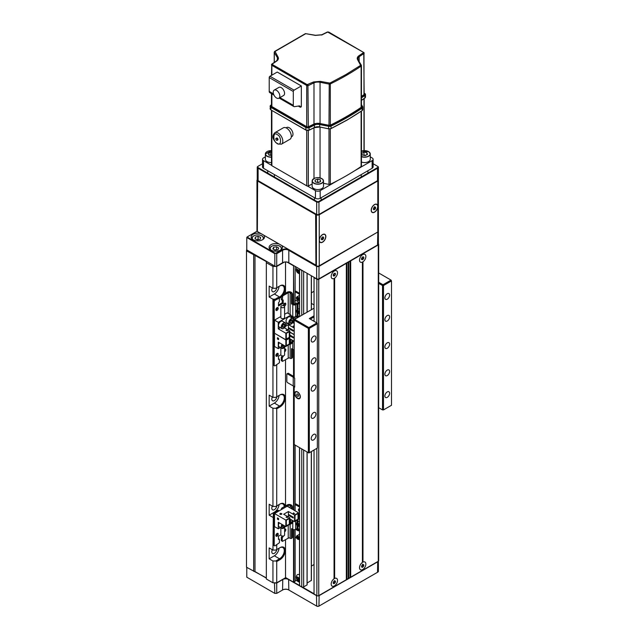 <?xml version="1.0" encoding="UTF-8"?>
<svg xmlns="http://www.w3.org/2000/svg" width="638" height="638" viewBox="0 0 638 638"><rect width="100%" height="100%" fill="white"/><g stroke="black" fill="none" stroke-linecap="round" stroke-linejoin="round"><path stroke-width="0.96" d="M378.278 561.265L378.278 244.92A1.34 0.774 0 0 0 378.669 244.378L378.669 560.722A1.34 0.774 180 0 1 378.278 561.265L362.974 570.101L362.974 569.391A4.49 2.592 120 0 0 365.869 564.072A4.49 2.592 120 0 0 362.974 562.086L362.974 261.771A4.49 2.592 120 0 0 365.869 256.452A4.49 2.592 120 0 0 362.974 254.466L362.974 253.757L362.288 253.916L362.408 254.793A4.49 2.592 120 0 0 359.521 260.113A4.49 2.592 120 0 0 362.408 262.098L362.408 562.413A4.49 2.592 120 0 0 359.521 567.732A4.49 2.592 120 0 0 362.408 569.718L362.408 570.428L350.693 577.191L350.693 260.846L362.408 254.084M334.631 270.121L346.346 263.358L346.346 579.703L334.631 586.466L334.631 585.756A4.49 2.592 120 0 0 337.526 580.436A4.49 2.592 120 0 0 334.631 578.451L334.631 278.136A4.49 2.592 120 0 0 337.526 272.817A4.49 2.592 120 0 0 334.631 270.831L334.631 270.121L333.953 270.281L334.065 271.158A4.49 2.592 120 0 0 331.178 276.477A4.49 2.592 120 0 0 334.065 278.463L334.065 578.778A4.49 2.592 120 0 0 331.178 584.097A4.49 2.592 120 0 0 334.065 586.083L334.065 586.793L318.761 595.629A1.34 0.774 180 0 1 316.871 595.629L314.04 593.994L314.04 449.997M314.04 308.186L294.676 319.367L308.848 327.549L316.871 322.916L316.871 279.284L314.04 277.642L314.04 321.281M350.126 261.173L350.126 577.518L348.803 578.283L348.803 261.939L350.693 260.846M334.065 270.448L318.761 279.284L318.761 595.629M346.912 579.376L346.912 263.031L348.236 262.266L348.236 578.61L346.346 579.376M378.278 244.92L362.974 253.757M378.669 244.378A1.34 0.774 0 0 0 378.398 243.907M316.871 279.284A1.34 0.774 0 0 0 318.761 279.284M346.346 263.358L346.912 263.031M348.236 262.266L348.803 261.939M350.126 577.191L350.693 577.191M348.236 578.283L348.803 578.283M334.065 586.466L334.631 586.466M362.408 570.101L362.974 570.101M276.868 287.65A3.605 2.081 -60 0 1 274.364 291.502A3.605 2.081 -60 0 1 272.562 291.678A3.605 2.081 -60 0 1 272.338 287.929M276.868 505.822A3.605 2.081 -60 0 1 274.364 509.666A3.605 2.081 -60 0 1 272.562 509.85A3.605 2.081 -60 0 1 272.338 506.101M276.868 396.74A3.605 2.081 -60 0 1 274.364 400.584A3.605 2.081 -60 0 1 272.562 400.76A3.605 2.081 -60 0 1 272.338 397.019M276.868 549.454A3.605 2.081 -60 0 1 274.364 553.305A3.605 2.081 -60 0 1 272.562 553.481A3.605 2.081 -60 0 1 272.338 549.733M293.544 303.991L293.544 265.807L287.236 262.17M293.544 265.807L293.919 304.174M301.758 315.284L301.758 270.552L299.685 269.029M301.758 270.552A1.34 0.774 0 0 0 302.715 270.783M246.778 248.844L246.491 250.87L266.333 261.556L266.333 262.649L272.944 266.461L276.725 266.461L284.165 262.17M293.919 529.684L293.919 582.159L295.147 581.449L295.147 529.564M299.509 585.381L293.544 582.159L293.544 529.636M285.513 577.518L293.544 582.159M276.725 582.813L272.944 582.813L272.944 560.993L269.164 558.808L269.164 547.906L272.944 550.084L275.783 550.084L280.034 547.627A7.345 4.243 -60 0 1 285.226 550.634A7.345 4.243 -60 0 1 280.034 559.63L276.725 561.536L276.725 582.813L285.513 577.741L285.513 539.756M266.333 262.649L266.333 578.993L272.944 582.813M266.333 577.9L246.491 567.214L246.491 250.87M311.376 566.073L314.04 564.542M311.304 580.413L307.125 583.036M307.053 584.719L307.053 451.959M303.648 449.997L303.648 586.904L307.053 584.934M303.648 586.904A1.34 0.774 180 0 1 301.758 586.904L301.758 448.905M299.589 447.653L299.589 585.644L301.758 586.904M295.147 579.814L299.509 582.327M276.725 561.536L275.783 560.993L279.556 558.808A6.683 3.86 120 0 0 283.926 552.923A6.683 3.86 120 0 0 282.897 547.571A6.683 3.86 120 0 0 279.556 547.906L280.034 547.627L279.556 547.906M272.944 560.993L275.783 560.993M276.725 533.703L276.725 535.083M276.725 544.828L276.725 549.541M272.944 550.084L273.279 517.362M276.725 505.902L275.783 506.452L272.944 506.452L272.944 408.272L275.783 408.272L279.556 406.095A6.683 3.86 120 0 0 283.926 400.209A6.683 3.86 120 0 0 282.897 394.85A6.683 3.86 120 0 0 279.556 395.185L280.034 394.914A7.345 4.243 -60 0 1 285.226 397.913A7.345 4.243 -60 0 1 280.034 406.908L276.725 408.822L276.725 505.902L280.034 503.996A7.345 4.243 -60 0 1 285.17 506.133M276.725 408.822L275.783 408.272M276.725 364.832L276.725 396.82L275.783 397.362L272.944 397.362L272.944 299.19L275.169 299.19M276.725 307.891L276.725 309.278M276.725 353.707L276.725 355.095M253.677 255.009L253.677 571.353M255.001 571.353L255.001 255.009M272.944 517.362L269.164 515.177L274.364 512.178A6.683 3.86 120 0 0 279.061 504.554M272.944 506.452L269.164 504.267L269.164 515.177M272.944 408.272L269.164 406.095L274.364 403.096A6.683 3.86 120 0 0 279.061 395.472M272.944 397.362L269.164 395.185L269.164 406.095M272.944 299.19L269.164 297.005L274.364 294.006A6.683 3.86 120 0 0 279.061 286.382M276.725 266.461L276.725 287.738L275.783 288.28L272.944 288.28L269.164 286.103L269.164 297.005M272.944 288.28L272.944 266.461M285.513 505.934L285.513 359.76M285.513 293.225L285.513 262.011M276.725 287.738L280.034 285.824A7.345 4.243 -60 0 1 284.907 286.933A7.345 4.243 -60 0 1 283.408 294.437M281.31 296.901A7.345 4.243 -60 0 1 280.034 297.826L279.388 298.193M276.725 396.82L279.556 395.185M278.503 297.619L279.556 297.005A6.683 3.86 120 0 0 283.926 291.119A6.683 3.86 120 0 0 282.897 285.768A6.683 3.86 120 0 0 279.556 286.103L280.034 285.824L279.556 286.103M284.269 506.652A6.683 3.86 120 0 0 282.897 503.94A6.683 3.86 120 0 0 279.556 504.267L280.034 503.996L279.556 504.267M269.164 558.808L274.364 555.81A6.683 3.86 120 0 0 279.061 548.194M295.147 266.413L295.147 303.824M295.147 316.847L295.147 319.096M295.147 445.093L295.147 510.839M297.507 398.455A4.011 2.313 60 0 1 294.892 394.922A4.011 2.313 60 0 1 295.506 391.716A4.011 2.313 60 0 1 297.507 391.915A4.011 2.313 60 0 1 300.123 395.44A4.011 2.313 60 0 1 299.509 398.654A4.011 2.313 60 0 1 297.507 398.455M311.208 389.459A3.342 1.93 120 0 0 311.894 390.99A3.342 1.93 120 0 0 314.47 390.089A3.342 1.93 120 0 0 315.93 386.732A3.342 1.93 120 0 0 315.236 385.2A3.342 1.93 120 0 0 312.668 386.094A3.342 1.93 120 0 0 311.208 389.459M384.889 346.912A3.342 1.93 120 0 0 385.583 348.444A3.342 1.93 120 0 0 388.159 347.55A3.342 1.93 120 0 0 389.619 344.185A3.342 1.93 120 0 0 388.925 342.662A3.342 1.93 120 0 0 386.349 343.555A3.342 1.93 120 0 0 384.889 346.912M311.208 416.726A3.342 1.93 120 0 0 311.894 418.257A3.342 1.93 120 0 0 314.47 417.364A3.342 1.93 120 0 0 315.93 413.998A3.342 1.93 120 0 0 315.236 412.475A3.342 1.93 120 0 0 312.668 413.368A3.342 1.93 120 0 0 311.208 416.726M311.208 362.185A3.342 1.93 120 0 0 311.894 363.716A3.342 1.93 120 0 0 314.47 362.823A3.342 1.93 120 0 0 315.93 359.457A3.342 1.93 120 0 0 315.236 357.934A3.342 1.93 120 0 0 312.668 358.827A3.342 1.93 120 0 0 311.208 362.185M384.889 319.646A3.342 1.93 120 0 0 385.583 321.169A3.342 1.93 120 0 0 388.159 320.276A3.342 1.93 120 0 0 389.619 316.919A3.342 1.93 120 0 0 388.925 315.387A3.342 1.93 120 0 0 386.349 316.281A3.342 1.93 120 0 0 384.889 319.646M384.889 374.187A3.342 1.93 120 0 0 385.583 375.718A3.342 1.93 120 0 0 388.159 374.817A3.342 1.93 120 0 0 389.619 371.46A3.342 1.93 120 0 0 388.925 369.928A3.342 1.93 120 0 0 386.349 370.822A3.342 1.93 120 0 0 384.889 374.187M311.208 438.545A3.342 1.93 120 0 0 311.894 440.076A3.342 1.93 120 0 0 314.47 439.183A3.342 1.93 120 0 0 315.93 435.818A3.342 1.93 120 0 0 315.236 434.287A3.342 1.93 120 0 0 312.668 435.188A3.342 1.93 120 0 0 311.208 438.545M311.208 340.373A3.342 1.93 120 0 0 311.894 341.896A3.342 1.93 120 0 0 314.47 341.003A3.342 1.93 120 0 0 315.93 337.646A3.342 1.93 120 0 0 315.236 336.114A3.342 1.93 120 0 0 312.668 337.008A3.342 1.93 120 0 0 311.208 340.373M384.889 396.007A3.342 1.93 120 0 0 385.583 397.53A3.342 1.93 120 0 0 388.159 396.637A3.342 1.93 120 0 0 389.619 393.279A3.342 1.93 120 0 0 388.925 391.748A3.342 1.93 120 0 0 386.349 392.641A3.342 1.93 120 0 0 384.889 396.007M384.889 297.826A3.342 1.93 120 0 0 385.583 299.358A3.342 1.93 120 0 0 388.159 298.464A3.342 1.93 120 0 0 389.619 295.099A3.342 1.93 120 0 0 388.925 293.568A3.342 1.93 120 0 0 386.349 294.469A3.342 1.93 120 0 0 384.889 297.826M294.198 386.843L294.198 444.542L308.369 452.725L308.369 328.371L294.198 320.188L294.198 377.895L294.676 378.167L294.676 387.114L294.214 386.285M391.509 405.274L391.509 280.919L383.478 285.553L383.478 409.915L391.509 405.274M314.04 304.916L311.376 303.377M317.349 323.737L309.318 328.371L309.318 452.725L317.349 448.091L317.349 323.187L309.318 318.553L314.04 315.826M378.669 282.235L382.999 284.739L391.03 280.098L378.669 272.96M314.04 291.279L311.376 292.818M378.669 407.682L382.529 409.915L382.529 285.553L378.669 283.328M314.04 316.919L310.259 319.096M382.999 284.739L382.529 285.553M383.478 285.553L382.999 285.282M391.03 280.098L391.509 280.919L391.03 280.098M382.529 409.915L383.478 409.915M308.848 452.996L309.318 452.725L308.369 452.725L308.848 452.996M309.318 328.371L308.848 327.549L308.369 328.371L309.318 328.371M294.676 319.367L294.198 320.188M278.989 243.995A6.683 3.86 0 0 0 271.054 244.649A6.683 3.86 0 0 0 269.1 247.377A6.683 3.86 0 0 0 273.224 250.941A6.683 3.86 0 0 0 280.505 250.104A6.683 3.86 0 0 0 282.459 247.377A6.683 3.86 0 0 0 281.637 245.518M261.046 233.628A6.683 3.86 0 0 0 253.111 234.282A6.683 3.86 0 0 0 251.149 237.009A6.683 3.86 0 0 0 255.272 240.574A6.683 3.86 0 0 0 262.553 239.736A6.683 3.86 0 0 0 264.515 237.009A6.683 3.86 0 0 0 263.685 235.159M257.058 231.243L247.058 237.009L275.401 253.374L282.578 249.665A4.41 2.544 180 0 1 288.815 249.665L315.93 265.32L315.643 214.543L257.361 180.889A1.34 0.774 180 0 1 256.97 180.339A1.34 0.774 180 0 1 257.266 179.86M377.616 232.104L319.239 266.245A2.002 1.156 180 0 1 316.4 266.245L288.536 250.16A4.011 2.313 0 0 0 282.865 250.16L276.725 253.701L276.725 266.134L282.865 262.593A4.011 2.313 180 0 1 288.536 262.593L316.4 278.678A2.002 1.156 0 0 0 319.239 278.678L377.808 244.864A2.002 1.156 0 0 0 378.398 244.051L378.398 231.61A2.002 1.156 180 0 1 377.808 232.431L377.521 245.032A1.603 0.925 180 0 1 377.521 245.032L377.521 245.032M274.834 266.134L274.834 253.701L246.778 237.503L246.778 249.936L275.401 266.461L276.725 266.134M319.04 265.91L318.952 278.846A1.603 0.925 180 0 1 316.687 278.846L316.6 265.91M288.815 249.665L288.815 262.752A4.41 2.544 0 0 0 282.578 262.752L282.578 249.665M276.725 253.701L276.158 253.374M275.401 253.374L274.834 253.701M246.778 237.503L247.058 237.009L246.778 237.503M246.778 567.373L246.778 577.191L274.834 593.388L274.46 582.813M266.333 578.124L254.618 571.353M378.326 561.241A2.002 1.156 180 0 1 377.808 561.759L319.239 595.573A2.002 1.156 180 0 1 316.4 595.573L288.536 579.487A4.011 2.313 0 0 0 282.865 579.487L276.725 583.028L276.725 593.388L282.865 589.847A4.011 2.313 180 0 1 288.536 589.847L316.4 605.933A2.002 1.156 0 0 0 319.239 605.933L377.808 572.119A2.002 1.156 0 0 0 378.398 571.305L378.398 561.193M274.834 583.028L276.725 583.028M283.918 578.658A4.275 2.472 180 0 1 287.483 578.658M302.516 587.12L314.04 593.771M276.725 593.388L274.834 593.388M377.808 572.119L377.521 572.286A1.603 0.925 180 0 1 377.521 572.286L377.712 561.592M319.144 595.413L318.952 606.1A1.603 0.925 180 0 1 316.687 606.1L316.496 595.413M288.631 579.32L288.815 590.006A4.41 2.544 0 0 0 282.578 590.006L282.77 579.32M297.156 269.81A1.539 0.893 -120 0 0 296.822 270.137L297.667 269.842A1.539 0.893 -120 0 0 297.156 269.81M296.734 271.573A2.002 1.156 -120 0 0 298.728 272.968A2.002 1.156 -120 0 0 298.943 270.791A2.002 1.156 -120 0 0 296.949 269.396A2.002 1.156 -120 0 0 296.734 271.573M298.855 272.227A1.539 0.893 -120 0 0 298.688 270.879A1.539 0.893 -120 0 0 297.667 269.842L298.688 270.879L298.855 272.227L298.01 272.522A1.539 0.893 -120 0 0 298.855 272.227M296.989 271.485A1.539 0.893 -120 0 0 298.01 272.522L296.989 271.485L296.822 270.137A1.539 0.893 -120 0 0 296.989 271.485L297.97 270.919L298.991 271.955M297.802 269.571L297.97 270.919M298.847 272.035L298.01 272.522M296.798 578.57A1.539 0.893 -120 0 0 297.101 579.296L296.774 577.908A1.539 0.893 -120 0 0 296.798 578.57M299.509 574.862A3.804 2.201 -120 0 0 298.6 574.471A3.804 2.201 -120 0 0 297.101 574.958A4.019 4.019 0 0 0 299.509 581.322M298.257 580.604A2.002 1.156 -120 0 0 299.19 579.097A2.002 1.156 -120 0 0 297.42 576.999A2.002 1.156 -120 0 0 296.487 578.506A2.002 1.156 -120 0 0 298.257 580.604M298.584 578.307A1.539 0.893 -120 0 0 297.515 577.414A1.539 0.893 -120 0 0 296.774 577.908L297.515 577.414L298.584 578.307L298.903 579.695A1.539 0.893 -120 0 0 298.584 578.307M298.161 580.189A1.539 0.893 -120 0 0 298.903 579.695L298.161 580.189L297.101 579.296A1.539 0.893 -120 0 0 298.161 580.189L299.142 579.623L298.082 578.73L297.101 579.296M297.994 577.988L298.082 578.73M297.571 577.446L296.774 577.908M333.227 275.09L334.4 273.415M333.81 273.869A1.539 0.893 -60 0 1 334.352 273.383A1.539 0.893 -60 0 1 334.894 273.239A1.539 0.893 -60 0 1 335.444 274.013A1.539 0.893 -60 0 1 334.894 275.425A1.539 0.893 -60 0 1 333.81 276.055A1.539 0.893 -60 0 1 333.259 275.273L333.81 273.869L334.894 273.239L335.444 274.013L334.894 275.425L333.81 276.055L333.259 275.273A1.539 0.893 120 0 1 333.81 273.869M334.065 271.086A4.49 2.592 -60 0 1 334.176 271.014A4.49 2.592 -60 0 1 334.631 270.767M331.178 276.477A4.49 2.592 -60 0 1 333.14 271.963A4.49 2.592 -60 0 1 336.593 270.759A4.49 2.592 -60 0 1 337.526 272.817A4.49 2.592 -60 0 1 335.564 277.331A4.49 2.592 -60 0 1 332.103 278.535A4.49 2.592 -60 0 1 331.178 276.477M333.857 274.819L334.894 275.425M334.456 273.447L335.444 274.013M361.746 258.605L362.727 256.835M361.985 257.736A1.539 0.893 -60 0 1 362.488 257.162A1.539 0.893 -60 0 1 363.054 256.883A1.539 0.893 -60 0 1 363.764 257.433A1.539 0.893 -60 0 1 363.405 258.829A1.539 0.893 -60 0 1 362.328 259.682A1.539 0.893 -60 0 1 361.618 259.132L362.48 257.289L363.054 256.883L363.764 257.433L363.405 258.829L362.328 259.682L361.618 259.132A1.539 0.893 120 0 1 361.985 257.736M362.408 254.721A4.49 2.592 -60 0 1 362.52 254.65A4.49 2.592 -60 0 1 362.974 254.403M359.577 260.759A4.49 2.592 -60 0 1 361.212 255.894A4.49 2.592 -60 0 1 364.936 254.395A4.49 2.592 -60 0 1 365.813 255.806A4.49 2.592 -60 0 1 364.17 260.671A4.49 2.592 -60 0 1 360.446 262.17A4.49 2.592 -60 0 1 359.577 260.759M361.291 259.084L362.328 259.682M362.36 258.231L363.405 258.829M362.942 256.954L363.764 257.433M284.054 305.897A1.874 1.077 180 0 1 284.604 306.663A1.874 1.077 180 0 1 283.447 307.66A1.874 1.077 180 0 1 281.406 307.428A1.874 1.077 180 0 1 280.856 306.663A1.874 1.077 180 0 1 282.012 305.666A1.874 1.077 180 0 1 284.054 305.897M280.856 306.663L280.856 317.572A1.874 1.077 0 0 0 281.406 318.338A1.874 1.077 0 0 0 283.447 318.569A1.874 1.077 0 0 0 284.604 317.572L284.604 306.663M280.856 316.472L274.507 320.132L274.507 333.227L285.848 339.767L289.811 337.478L289.811 330.931L284.428 327.828M288.4 330.117L288.4 328.371L293.217 331.154L293.217 330.277L288.4 327.501L288.4 324.662L285.481 326.345M288.424 327.517L288.424 328.355L293.217 331.098M292.132 330.468L292.132 329.655L292.108 330.484M287.89 323.314L285.983 324.423M280.337 327.677L278.288 328.857L278.288 322.318L290.952 315.005L290.952 317.365M294.198 323.434L292.706 322.565M284.604 314.311L287.172 312.827L290.952 315.005M294.198 334.559L289.811 332.023M289.811 330.931L285.848 333.227L285.848 339.767M289.341 337.319L286.318 339.057L286.318 333.387L289.341 331.64L289.341 337.319L286.318 339.009M274.507 320.132L278.288 322.318M285.848 333.227L278.288 328.857M294.198 326.489L293.121 326.185L293.121 326.839L294.198 326.839M287.547 323.514L288.934 323.921M294.198 328.012L288.4 324.662M286.039 330.277L287.451 330.771L287.451 330.117L286.039 330.277M289.293 331.672L289.293 337.287M287.451 330.771L287.451 330.221L286.127 330.332M294.198 326.592L293.408 326.026M293.408 326.138L293.121 326.839M292.443 294.086L291.502 294.628A1.34 0.774 -120 0 0 290.553 292.994L291.502 292.451A1.34 0.774 60 0 1 292.443 294.086L292.443 303.353L294.676 304.103L296.088 303.281A2.002 1.156 0 0 1 298.927 303.281L297.978 303.824A1.34 0.774 -120 0 0 298.648 303.895A1.34 0.774 -120 0 0 298.927 303.281A1.34 0.774 -120 0 0 297.978 301.646L295.147 300.012M298.839 316.966A1.34 0.774 -120 0 0 297.978 315.826L297.978 313.521M284.357 306.128A1.667 0.965 120 0 0 284.62 306.009A1.667 0.965 120 0 0 285.712 304.533A1.667 0.965 120 0 0 285.457 303.202A1.667 0.965 120 0 0 284.62 303.281A1.667 0.965 120 0 0 283.479 305.674M283.455 305.562A1.667 0.965 120 0 0 283.671 305.458A1.667 0.965 120 0 0 284.835 303.178M277.059 310.371A1.667 0.965 120 0 0 278.152 308.896A1.667 0.965 120 0 0 277.897 307.564A1.667 0.965 120 0 0 277.059 307.644A1.667 0.965 120 0 0 275.967 309.119A1.667 0.965 120 0 0 276.23 310.451A1.667 0.965 120 0 0 277.059 310.371M275.903 309.924A1.667 0.965 120 0 0 276.118 309.829A1.667 0.965 120 0 0 277.275 307.54M297.037 312.787L297.037 315.826L295.617 316.647A2.002 1.156 180 0 1 292.786 316.647L291.502 315.906L291.502 317.684M292.786 316.647L292.786 304.645L291.502 303.903L291.502 294.628M290.553 292.994L290.123 292.738A1.34 0.774 0 0 0 288.232 292.738L282.73 295.92L282.259 300.012L283.2 300.012L283.2 303.281L278.479 306.009L278.479 302.739L279.42 301.646L279.284 298.066L275.169 300.283A1.34 0.774 120 0 0 274.228 301.918L274.228 332.462A1.34 0.774 120 0 0 274.507 333.076L273.558 332.526A1.34 0.774 -60 0 1 273.279 331.912L274.228 332.462M292.443 318.234L292.443 316.448M291.502 292.451L291.064 292.196A2.672 1.539 0 0 0 287.283 292.196L281.789 295.37L282.73 295.92M297.978 309.366L297.978 303.824L295.617 304.645A2.002 1.156 -0 0 1 292.786 304.645M274.228 301.918L273.279 301.375L273.279 331.912M273.279 301.375A1.34 0.774 -60 0 1 274.228 299.732L275.169 300.283M278.95 298.098L278.009 297.555L274.228 299.732M278.009 297.555L279.284 298.066M282.259 300.235L282.259 302.739L278.479 304.916M281.789 299.732L282.259 300.012M282.259 296.734L281.31 296.191L281.31 299.461M281.31 296.191L281.789 295.37M282.259 302.739L283.2 303.281M292.443 303.353L291.502 303.903M297.037 315.826L297.978 315.826M296.566 316.097L298.456 317.19M295.147 291.375L295.426 291.215A1.34 0.774 60 0 1 296.088 291.279L299.509 293.257M295.617 304.645L295.617 316.647L297.507 317.732M296.088 291.279L295.147 291.829L299.509 294.341M297.603 396.222A1.34 0.774 -120 0 0 298.273 396.286A1.34 0.774 -120 0 0 298.472 395.217A1.34 0.774 -120 0 0 297.603 394.037A1.34 0.774 -120 0 0 296.933 393.973M297.603 398.096A3.637 2.097 -120 0 0 300.171 396.613A3.637 2.097 -120 0 0 297.603 392.163A3.637 2.097 -120 0 0 295.035 393.646A3.637 2.097 -120 0 0 297.603 398.096L297.603 398.096M277.059 356.187A1.667 0.965 120 0 0 278.152 354.712A1.667 0.965 120 0 0 277.897 353.38A1.667 0.965 120 0 0 277.059 353.46A1.667 0.965 120 0 0 275.967 354.927A1.667 0.965 120 0 0 276.23 356.267A1.667 0.965 120 0 0 277.059 356.187M275.903 355.741A1.667 0.965 120 0 0 276.118 355.645A1.667 0.965 120 0 0 277.275 353.356M284.604 351.833A1.667 0.965 120 0 0 284.62 351.825A1.667 0.965 120 0 0 285.712 350.35A1.667 0.965 120 0 0 285.457 349.01A1.667 0.965 120 0 0 284.62 349.098A1.667 0.965 120 0 0 284.604 349.106M284.604 350.23A1.667 0.965 120 0 0 284.835 348.994M294.198 349.712A2.002 1.156 180 0 1 292.786 349.369L291.502 348.627L291.502 357.902A1.34 0.774 -120 0 1 291.223 358.508A1.34 0.774 -120 0 1 290.553 358.444L290.123 358.189A1.34 0.774 180 0 0 288.232 358.189L282.395 361.403L281.31 360.55L281.31 357.28L282.259 355.868M291.502 357.902L292.443 357.352L292.443 349.169M292.443 357.352A1.34 0.774 60 0 1 292.164 357.966L291.223 358.508M274.507 365.797L273.558 365.255A1.34 0.774 -60 0 1 273.279 364.641L274.228 365.183A1.34 0.774 120 0 0 274.507 365.797A1.34 0.774 120 0 0 275.169 365.733L279.42 362.735L279.42 359.457L278.479 358.915M274.507 333.698A1.34 0.774 120 0 0 274.228 334.639L273.279 334.097L273.279 364.641M273.279 334.097A1.34 0.774 -60 0 1 273.893 332.725M284.604 347.447L284.604 354.824A1.874 1.077 -0 0 1 283.447 355.821A1.874 1.077 -0 0 1 281.406 355.589A1.874 1.077 -0 0 1 280.856 354.824L278.479 356.187L278.479 359.457L278.95 359.186M281.789 356.459L282.73 357.009L283.2 355.868M282.73 357.009L282.259 357.822L281.31 357.28M281.31 360.55L282.259 361.092L282.259 357.822M274.228 334.639L274.228 365.183M282.259 356.187L283.2 356.73M289.811 335.022L293.217 336.992L293.217 337.861L289.811 335.899M294.198 341.266L289.811 338.73M294.198 334.719L289.811 332.191M274.651 333.307L285.848 339.934L285.848 346.482L278.288 342.112L278.288 348.659L280.337 347.479M274.507 333.387L274.507 346.482L278.288 348.659M277.442 337.693L278.575 338.347L278.575 339.663L277.442 339.009L277.442 337.693M285.848 346.482L289.811 344.185L289.676 337.558M289.811 337.646L285.848 339.934M286.318 340.094L289.341 338.347L289.341 344.026L286.318 345.772L286.318 340.094M289.293 338.379L289.341 344.026M289.293 343.994L286.318 345.716M278.575 339.552L277.442 339.009M277.53 338.953L277.53 337.749M293.217 337.805L289.811 335.867M292.132 336.362L292.132 337.175L292.108 336.354M280.856 527.77L280.856 534.979A1.874 1.077 -0 0 0 281.406 535.737A1.874 1.077 -0 0 0 283.447 535.976A1.874 1.077 -0 0 0 284.604 534.979L284.604 527.435M285.848 520.09L285.848 526.629L289.811 524.34L289.811 517.793L285.848 520.09L274.507 513.542L287.172 506.229L298.504 512.777L294.541 515.065L288.4 511.524L288.4 514.364L293.217 517.139L293.217 518.016L288.4 515.233L288.424 514.38M288.4 516.979L288.4 515.233L293.217 517.96M294.541 515.065L294.541 521.613L289.811 518.885M285.848 526.629L278.288 522.267L278.288 528.814L280.473 527.554M274.507 513.542L274.507 526.629L278.288 528.814M277.442 517.849L278.575 518.503L278.575 519.81L277.442 519.157L277.442 517.849M293.121 513.702L293.408 512.888L294.541 513.542L293.121 513.702L293.408 512.888M289.811 517.793L283.671 514.252L288.4 511.524M281.972 513.925L280.84 514.579L279.707 513.925L280.84 513.271L281.972 513.925M287.451 517.633L286.039 517.139L287.451 516.979L287.451 517.633L287.451 517.083L286.318 516.979M294.541 521.613L298.504 519.324L298.504 512.777M295.011 515.233L298.034 513.486L298.034 519.157L295.011 520.903L295.011 515.233M286.318 520.249L289.341 518.503L289.341 524.181L286.318 525.919L286.318 520.249M289.293 518.534L289.341 524.181M289.293 524.149L286.318 525.871M297.986 513.518L298.034 519.157M297.986 519.133L295.011 520.847M279.899 514.029L280.84 513.271M280.84 513.486L281.789 514.029M293.408 513L294.445 513.598M278.575 519.707L277.442 519.157M277.53 519.109L277.53 517.904M292.132 516.517L292.132 517.33L292.108 516.501M298.504 516.66A1.34 0.774 -120 0 0 298.648 516.605A1.34 0.774 -120 0 0 298.927 515.998A1.34 0.774 -120 0 0 298.504 514.85M296.566 528.814L298.927 530.178A1.34 0.774 -120 0 0 297.978 528.543L297.978 526.238M277.059 536.175A1.667 0.965 120 0 0 278.152 534.708A1.667 0.965 120 0 0 277.897 533.368A1.667 0.965 120 0 0 277.059 533.448A1.667 0.965 120 0 0 275.967 534.923A1.667 0.965 120 0 0 276.23 536.263A1.667 0.965 120 0 0 277.059 536.175M275.903 535.737A1.667 0.965 120 0 0 276.118 535.633A1.667 0.965 120 0 0 277.275 533.344M284.604 531.821A1.667 0.965 120 0 0 284.62 531.813A1.667 0.965 120 0 0 285.712 530.345A1.667 0.965 120 0 0 285.457 529.006A1.667 0.965 120 0 0 284.62 529.085A1.667 0.965 120 0 0 284.604 529.101M284.604 530.218A1.667 0.965 120 0 0 284.835 528.982M297.037 525.497L297.037 528.543L295.617 529.357A2.002 1.156 180 0 1 292.786 529.357L291.502 528.615L291.502 537.89A1.34 0.774 -120 0 1 291.223 538.504A1.34 0.774 -120 0 1 290.553 538.432L290.123 538.185A1.34 0.774 180 0 0 288.232 538.185L282.395 541.391L281.31 540.538L281.31 537.268L282.259 536.024M291.502 507.346A1.34 0.774 -120 0 0 290.553 505.711L291.502 505.16A1.34 0.774 60 0 1 292.443 506.803L291.502 507.346L291.502 508.733M290.553 505.711L290.123 505.455A1.34 0.774 0 0 0 288.232 505.455L282.395 508.988M291.502 537.89L292.443 537.348L292.443 529.165M292.443 537.348A1.34 0.774 60 0 1 292.164 537.954L291.223 538.504M291.502 505.16L291.064 504.913A2.672 1.539 0 0 0 287.283 504.913L281.789 508.087L282.73 508.63M292.443 509.276L292.443 506.803M274.507 545.785L273.558 545.243A1.34 0.774 -60 0 1 273.279 544.629L274.228 545.179A1.34 0.774 120 0 0 274.507 545.785A1.34 0.774 120 0 0 275.169 545.721L279.42 542.723L279.42 539.453L278.479 538.903M274.507 513.694A1.34 0.774 120 0 0 274.228 514.635L273.279 514.084L273.279 544.629M273.279 514.084A1.34 0.774 -60 0 1 274.228 512.45L275.169 513A1.34 0.774 120 0 0 274.675 513.446M278.009 510.272L279.284 510.783L278.009 510.272L274.228 512.45M281.924 509.26L281.31 508.909L281.31 509.618M281.31 508.909L281.789 508.087M280.856 534.803L278.479 536.175L278.479 539.453L278.95 539.174M281.789 536.446L282.73 536.997L283.2 536.024M282.73 536.997L282.259 537.81L281.31 537.268M281.31 540.538L282.259 541.088L282.259 537.81M278.95 510.815L275.169 513M274.228 514.635L274.228 545.179M282.259 536.175L283.2 536.725M297.037 528.543L297.978 528.543M298.504 516.238L298.927 515.998A2.002 1.156 0 0 0 298.504 515.807M299.374 508.917A1.667 0.965 -120 0 0 299.509 509.921M295.147 504.092L295.426 503.932A1.34 0.774 60 0 1 296.088 503.996L299.509 505.966M299.509 508.972A1.667 0.965 -120 0 0 298.751 508.933A1.667 0.965 -120 0 0 298.48 510.217A1.667 0.965 -120 0 0 299.509 511.692M295.617 520.991L295.617 529.357L297.978 530.72A1.34 0.774 -120 0 0 298.648 530.792A1.34 0.774 -120 0 0 298.927 530.178L297.978 530.72M299.509 539.788L298.751 539.349M296.774 538.209L295.147 537.268M296.088 503.996L295.147 504.538L299.509 507.058M297.555 297.156A1.874 1.077 -120 0 0 296.375 297.994A1.874 1.077 -120 0 0 296.383 298.153A1.874 1.077 -120 0 0 297.699 300.283A1.874 1.077 -120 0 0 299.015 299.35A1.874 1.077 -120 0 0 297.555 297.156M297.747 300.307A2.002 1.156 -120 0 0 297.794 300.339A2.002 1.156 -120 0 0 298.791 300.434A2.002 1.156 -120 0 0 299.198 299.342A2.002 1.156 -120 0 0 297.643 296.989A2.002 1.156 -120 0 0 296.79 296.965A2.002 1.156 -120 0 0 296.375 297.882A2.002 1.156 -120 0 0 296.375 297.938M297.412 299.334L298.113 299.653L298.401 299.07L297.276 297.85L297.412 299.334L298.289 298.831M296.989 298.432L297.683 298.034M296.391 311.328A1.874 1.077 -120 0 0 297.699 313.37A1.874 1.077 -120 0 0 297.906 313.473A1.874 1.077 -120 0 0 299.007 312.357A1.874 1.077 -120 0 0 297.483 310.212A1.874 1.077 -120 0 0 296.375 311.081A1.874 1.077 -120 0 0 296.391 311.328M297.747 313.394A2.002 1.156 -120 0 0 297.794 313.425A2.002 1.156 -120 0 0 298.018 313.537A2.002 1.156 -120 0 0 298.791 313.521A2.002 1.156 -120 0 0 299.055 311.775A2.002 1.156 -120 0 0 297.563 310.044A2.002 1.156 -120 0 0 296.79 310.052A2.002 1.156 -120 0 0 296.375 310.969A2.002 1.156 -120 0 0 296.375 311.025M297.149 312.046L298.361 312.516L297.587 310.969L297.037 311.169L297.149 312.046L298.098 311.496M297.81 312.716L298.345 312.405M296.479 536.351A1.874 1.077 -120 0 0 296.375 536.885A1.874 1.077 -120 0 0 297.18 538.759A1.874 1.077 -120 0 0 297.699 539.174A1.874 1.077 -120 0 0 298.991 538.703A1.874 1.077 -120 0 0 298.209 536.542A1.874 1.077 -120 0 0 296.479 536.351M297.747 539.206A2.002 1.156 -120 0 0 297.794 539.23A2.002 1.156 -120 0 0 298.791 539.333A2.002 1.156 -120 0 0 298.345 536.406A2.002 1.156 -120 0 0 296.79 535.856A2.002 1.156 -120 0 0 296.487 536.207A2.002 1.156 -120 0 0 296.375 536.773A2.002 1.156 -120 0 0 296.375 536.829M296.997 537.348L298.121 538.552L297.97 537.052L297.268 536.749L296.997 537.348L297.699 536.933M297.42 538.241L298.297 537.738M296.431 524.261A1.874 1.077 -120 0 0 297.699 526.087A1.874 1.077 -120 0 0 298.074 526.238A1.874 1.077 -120 0 0 298.967 524.859A1.874 1.077 -120 0 0 297.324 522.881A1.874 1.077 -120 0 0 296.375 523.798A1.874 1.077 -120 0 0 296.431 524.261M297.747 526.111A2.002 1.156 -120 0 0 297.794 526.143A2.002 1.156 -120 0 0 298.193 526.302A2.002 1.156 -120 0 0 298.791 526.238A2.002 1.156 -120 0 0 299.007 524.372A2.002 1.156 -120 0 0 297.388 522.705A2.002 1.156 -120 0 0 296.79 522.769A2.002 1.156 -120 0 0 296.375 523.686A2.002 1.156 -120 0 0 296.375 523.742M297.005 523.973L297.898 525.457L298.385 525.146L298.185 524.245L297.499 523.662L297.005 523.973L297.515 523.678M297.212 524.867L298.193 524.3M333.156 583.004L334.168 581.952L334.328 580.612L335.365 581.21A1.539 0.893 -60 0 1 335.205 582.55A1.539 0.893 -60 0 1 334.192 583.603A1.539 0.893 -60 0 1 333.339 583.315L333.499 581.976A1.539 0.893 -60 0 1 333.945 581.33A1.539 0.893 -60 0 1 334.511 580.931A1.539 0.893 -60 0 1 335.365 581.21L335.205 582.55L334.192 583.603L333.339 583.315A1.539 0.893 120 0 1 333.499 581.976L334.511 580.931L335.365 581.21M334.065 578.706A4.49 2.592 -60 0 1 334.176 578.634A4.49 2.592 -60 0 1 334.631 578.387M331.401 585.325A4.49 2.592 -60 0 1 332.605 580.213A4.49 2.592 -60 0 1 336.593 578.379A4.49 2.592 -60 0 1 337.303 579.208A4.49 2.592 -60 0 1 336.098 584.32A4.49 2.592 -60 0 1 332.103 586.155A4.49 2.592 -60 0 1 331.401 585.325M333.339 583.108L334.192 583.603M334.168 581.952L335.205 582.55M362.775 567.11L361.786 567.134A1.539 0.893 120 0 1 361.714 565.922L362.615 564.694L363.596 564.678L363.676 565.882L362.775 567.11A1.539 0.893 -60 0 1 361.786 567.134L361.714 565.922A1.539 0.893 -60 0 1 362.081 565.212A1.539 0.893 -60 0 1 362.615 564.694A1.539 0.893 -60 0 1 363.596 564.678A1.539 0.893 -60 0 1 363.676 565.882A1.539 0.893 -60 0 1 362.775 567.11L361.73 566.512L362.631 565.284L362.559 564.072M362.408 562.341A4.49 2.592 -60 0 1 362.52 562.269A4.49 2.592 -60 0 1 362.974 562.022M360.063 569.479A4.49 2.592 -60 0 1 360.669 564.247A4.49 2.592 -60 0 1 364.936 562.014A4.49 2.592 -60 0 1 365.319 562.325A4.49 2.592 -60 0 1 364.713 567.557A4.49 2.592 -60 0 1 360.446 569.79A4.49 2.592 -60 0 1 360.063 569.479M362.631 565.284L363.676 565.882M272.825 248.924L274.986 250.176L277.945 249.713L278.734 248.007L276.573 246.762L273.614 247.217L272.825 248.924M273.614 249.378L273.614 247.217M277.171 249.833L274.388 249.825M276.573 249.49L276.573 246.762M255.056 238.851L257.561 239.864L260.336 239.114L260.607 237.36L258.095 236.339L255.328 237.089L255.056 238.851M255.328 238.955L255.328 237.089M259.06 239.457L256.604 239.473M258.095 239.067L258.095 236.339M291.135 324.064A3.342 1.93 -60 0 1 289.469 324.224L291.207 324.064C293.576 321.751 294.11 319.877 292.81 318.442L290.067 316.863A3.342 1.93 120 0 0 288.4 317.022A3.342 1.93 120 0 0 286.215 319.965A3.342 1.93 120 0 0 286.725 322.645L289.469 324.224A3.342 1.93 -60 0 1 288.958 321.552A3.342 1.93 -60 0 1 291.135 318.609A3.342 1.93 -60 0 1 292.81 318.442A3.342 1.93 -60 0 1 293.496 320.029M291.231 319.813L290.051 321.281L290.051 322.86L291.231 322.964L292.411 321.496L292.411 319.917L291.231 319.813M290.051 321.855L290.992 320.109M290.992 320.675L292.411 321.496M290.051 322.278L291.231 322.964M283.631 328.395A3.342 1.93 -60 0 1 281.908 328.594C282.044 328.993 282.77 328.841 284.093 328.123C286.039 326.273 286.43 324.495 285.25 322.804L282.506 321.225A3.342 1.93 120 0 0 280.393 321.696A3.342 1.93 120 0 0 278.583 324.622A3.342 1.93 120 0 0 279.173 327.007L281.908 328.594A3.342 1.93 -60 0 1 281.318 326.201A3.342 1.93 -60 0 1 283.136 323.275A3.342 1.93 -60 0 1 285.25 322.804A3.342 1.93 -60 0 1 285.944 324.391M283.416 324.351L282.387 325.978L282.642 327.374L283.934 327.15L284.963 325.524L284.707 324.128L283.416 324.351M282.451 326.345L283.479 324.343M283.543 324.71L284.963 325.524M282.514 326.329L283.934 327.15M291.486 339.703L290.689 340.054L289.875 341.785L290.418 342.917L291.773 342.319L292.419 340.237M291.239 339.815L292.587 340.588M289.923 341.697L291.127 339.863M290.354 341.505L291.773 342.319M279.316 342.71A3.342 1.93 120 0 0 279.173 346.809L281.908 348.388A3.342 1.93 -60 0 1 282.06 344.289M282.865 344.759L282.323 346.522L283.136 347.311L284.66 345.796M282.498 345.932L283.24 344.975M283.073 345.517L284.492 346.338M291.327 519.763L289.875 521.772L290.418 522.913L291.773 522.315L292.523 520.448M291.239 519.803L292.587 520.576M289.923 521.685L291.127 519.85M290.354 521.493L291.773 522.315M279.245 522.817A3.342 1.93 120 0 0 279.173 526.797L281.908 528.376A3.342 1.93 -60 0 1 281.98 524.404M282.817 524.883L282.323 526.51L283.136 527.299L284.62 525.919M282.498 525.919L283.2 525.106M283.073 525.513L284.492 526.326M294.676 386.333A2.321 1.34 180 0 1 293.225 385.95L287.307 382.529L286.837 381.715L286.837 374.075L288.248 373.262L286.972 373.772M288.248 373.262L294.166 376.675A0.981 0.566 -0 0 0 294.198 376.691M287.307 373.804L293.225 377.217A2.321 1.34 -0 0 0 294.198 377.56M374.498 204.559L374.498 204.559A4.673 2.704 120 0 0 371.196 210.285A4.673 2.704 120 0 0 374.498 212.199A4.673 2.704 120 0 0 377.808 206.465A4.673 2.704 120 0 0 374.498 204.559M322.541 234.561L322.541 234.561A4.673 2.704 120 0 0 319.239 240.287A4.673 2.704 120 0 0 322.541 242.193A4.673 2.704 120 0 0 325.851 236.467A4.673 2.704 120 0 0 322.541 234.561M316.4 214.759L315.93 214.488L315.93 265.536L316.4 265.807L316.4 214.759A2.002 1.156 0 0 0 319.239 214.759L319.239 265.807L377.808 231.993L377.808 180.945L319.239 214.759M377.808 180.945A2.002 1.156 0 0 0 378.398 180.123A2.002 1.156 0 0 0 378.358 179.908M319.239 265.807A2.002 1.156 180 0 1 316.4 265.807M378.398 180.123L378.398 231.179A2.002 1.156 180 0 1 377.808 231.993M256.97 180.339L256.97 230.956A1.34 0.774 0 0 0 257.361 231.506L315.93 265.153M257.385 180.107A0.933 0.542 0 0 0 257.64 180.394L316.121 214.376M315.93 214.049L315.93 214.543M257.242 167.252L257.242 179.685A2.002 1.156 0 0 0 257.832 180.506L316.4 214.32A2.002 1.156 0 0 0 319.239 214.32L377.808 180.506A2.002 1.156 0 0 0 378.398 179.685L378.398 167.252A2.002 1.156 180 0 1 377.808 168.073L319.239 201.887A2.002 1.156 180 0 1 316.4 201.887L257.832 168.073A2.002 1.156 180 0 1 257.242 167.252A2.002 1.156 180 0 1 257.832 166.43L258.111 166.271A1.603 0.925 0 0 0 258.111 167.579L316.687 201.393A1.603 0.925 0 0 0 318.952 201.393L377.521 167.579A1.603 0.925 0 0 0 377.521 166.271L373.118 163.727M377.529 180.666A1.603 0.925 180 0 1 377.521 180.666L377.521 167.579M318.952 201.393L318.952 214.488A1.603 0.925 180 0 1 316.687 214.488L316.687 201.393M262.521 163.727L257.832 166.43M258.111 180.666L258.111 167.579M377.808 166.43L377.808 166.43A2.002 1.156 180 0 1 378.398 167.252M307.931 84.718L308.306 126.818A446.225 257.624 0 0 0 313.992 124.027L313.992 82.796A6.683 3.86 180 0 1 320.053 82.278L320.053 123.517L329.001 125.295A1.34 0.774 0 0 0 330.317 125.168L330.317 83.929L329.886 83.092L320.268 81.369L313.577 81.943L307.181 84.639L272.346 64.526L272.211 64.095L277.012 60.833C278.415 59.645 278.75 58.369 278.016 56.989L275.05 51.431L305.754 33.678L315.387 35.393L322.062 34.827L327.709 32.052L363.293 52.244L363.429 52.675L358.62 55.937C357.224 57.133 356.897 58.417 357.647 59.789L360.614 65.355L345.876 74.582L329.886 83.092M274.196 90.117L278.918 87.39A4.673 2.704 60 0 1 281.262 87.621A4.673 2.704 60 0 1 284.317 91.744A4.673 2.704 60 0 1 283.599 95.493L278.878 98.22A4.673 2.704 60 0 1 276.533 97.989A4.673 2.704 60 0 1 273.479 93.866A4.673 2.704 60 0 1 274.196 90.117A4.673 2.704 60 0 1 276.533 90.349A4.673 2.704 60 0 1 279.588 94.472A4.673 2.704 60 0 1 278.878 98.22M286.071 127.855L286.685 127.504A5.208 3.007 60 0 1 289.285 127.759A5.208 3.007 60 0 1 292.69 132.353A5.208 3.007 60 0 1 291.893 136.532L291.287 136.883M274.834 132.728L283.336 127.815A6.611 3.82 60 0 1 286.645 128.142A6.611 3.82 60 0 1 290.968 133.972A6.611 3.82 60 0 1 289.947 139.275L281.446 144.18A6.611 3.82 60 0 0 282.459 138.885A6.611 3.82 60 0 0 278.144 133.055A6.611 3.82 60 0 0 274.834 132.728C270.536 137.282 274.667 141.516 277.474 143.917L281.446 144.18M277.163 140.328L277.761 139.985A1.132 0.654 -120 0 0 277.937 139.076A1.132 0.654 -120 0 0 277.195 138.071A1.132 0.654 -120 0 0 276.629 138.015L276.023 138.366A1.132 0.654 60 0 1 276.589 138.422A1.132 0.654 60 0 1 277.331 139.419A1.132 0.654 60 0 1 277.163 140.328A1.132 0.654 60 0 1 276.589 140.272A1.132 0.654 60 0 1 275.847 139.275A1.132 0.654 60 0 1 276.023 138.366M272.346 64.526L271.868 65.347L306.711 85.46A1.34 0.774 180 0 0 308.306 85.588A446.225 257.624 0 0 0 313.992 82.796L313.577 81.943M329.001 125.295L329.224 83.155M358.101 59.868A6.683 3.86 180 0 1 357.91 58.951A6.683 3.86 180 0 1 359.146 56.718L358.62 55.937M361.443 96.41A446.225 257.624 0 0 0 363.987 94.671L363.987 53.44L363.429 52.675M321.648 35.066L322.062 34.827L321.648 35.066M276.485 61.144L277.012 60.833M271.868 75.156L271.868 65.347A1.34 0.774 180 0 1 271.477 64.797A1.34 0.774 180 0 1 271.652 64.422L272.211 64.095M301.335 85.963L294.062 90.157A1.069 0.614 -60 0 0 293.305 91.473L269.212 77.565A1.069 0.614 120 0 1 269.97 76.249L277.243 72.054L301.335 85.963L301.335 106.721L300.386 107.264L298.313 106.067M271.477 93.627L271.477 106.036A1.34 0.774 0 0 0 271.868 106.578L306.711 126.691A1.34 0.774 0 0 0 308.306 126.818M320.053 123.517A6.683 3.86 0 0 0 313.992 124.027M330.317 125.168A267.202 154.268 0 0 0 361.124 107.383A1.34 0.774 0 0 0 361.443 106.881L361.443 65.65A1.34 0.774 180 0 1 361.124 66.145A0.67 0.415 -124.2 0 0 360.614 65.355M363.987 94.671A1.34 0.774 0 0 0 364.162 94.296L363.764 52.515A1.34 0.774 180 0 1 364.162 53.058A1.34 0.774 180 0 1 363.987 53.44A446.225 257.624 0 0 1 359.146 56.718L359.146 61.559M293.305 91.473L293.305 105.326A2.672 1.539 120 0 0 293.855 106.546A2.672 1.539 120 0 0 294.549 106.658L299.15 105.932A2.672 1.539 -60 0 1 299.836 106.044A2.672 1.539 -60 0 1 300.386 107.264M269.212 77.565L269.212 91.417A2.672 1.539 120 0 0 269.77 92.638L273.949 95.054M270.807 105.31L270.52 105.485A2.672 1.539 0 0 0 270.121 106.299A2.672 1.539 0 0 0 270.903 107.383L270.807 105.31L271.477 104.847A447.565 258.398 0 0 0 270.783 105.302L271.477 104.72M308.864 130.232L314.183 127.64L319.742 127.018L314.335 127.664L308.991 130.264L309.079 127.704L309.007 130.256L305.809 130.056L270.975 109.943L305.738 129.897L270.975 109.943L270.121 108.699A2.672 1.539 0 0 0 270.903 109.784L270.903 107.383L305.738 127.496A2.672 1.539 0 0 0 309.039 127.72L308.864 127.281L309.079 127.704A447.565 258.398 0 0 0 314.398 125.112L314.183 124.697L308.864 127.281L305.977 127.09L271.142 106.977M361.443 97.869A447.565 258.398 0 0 0 365.064 95.405L364.808 95.006L365.096 95.381A2.672 1.539 0 0 0 365.494 94.568A2.672 1.539 0 0 0 364.713 93.475L364.808 95.006L361.443 97.303M270.6 105.326L270.121 108.699M364.832 97.965L365.096 95.381L365.016 97.941M363.987 150.624L363.987 98.651M330.317 128.844L330.317 184.294A267.202 154.268 0 0 0 337.701 180.538A267.202 154.268 0 0 0 354.624 170.769A267.202 154.268 0 0 0 361.124 166.502A1.34 0.774 0 0 0 361.443 166.008L361.443 111.132M323.498 183.321L329.001 184.422L329.001 128.908M313.992 178.473L313.992 127.831M308.306 130.439L308.306 185.945A446.225 257.624 0 0 0 312.141 184.071M271.868 110.462L271.868 165.705L306.711 185.817A1.34 0.774 0 0 0 307.46 186.033A1.34 0.774 0 0 0 308.306 185.945M370.255 156.836L372.137 157.929A3.342 1.93 180 0 1 373.118 159.293A3.342 1.93 180 0 1 372.137 160.656L354.624 170.769M337.701 180.538L320.18 190.65A3.342 1.93 180 0 1 315.459 190.65L307.46 186.033M329.001 184.422A1.34 0.774 0 0 0 330.317 184.294M271.868 165.705A1.34 0.774 180 0 1 271.493 165.266L263.502 160.656A3.342 1.93 180 0 1 262.521 159.293A3.342 1.93 180 0 1 263.502 157.929L265.384 156.836M271.477 110.23L271.477 165.162A1.34 0.774 0 0 0 271.493 165.266M262.521 159.293L262.521 166.925A3.342 1.93 0 0 0 263.502 168.288L315.459 198.282A3.342 1.93 0 0 0 320.18 198.282L372.137 168.288A3.342 1.93 0 0 0 373.118 166.925L373.118 159.293M321.783 178.592A5.678 3.278 180 0 1 322.517 179.103A5.678 3.278 180 0 1 323.498 180.937L322.493 179.047C317.461 176.766 314.008 177.396 312.141 180.937L312.141 186.288A5.678 3.278 0 0 0 313.122 188.122A5.678 3.278 0 0 0 319.486 189.422A5.678 3.278 0 0 0 323.498 186.288L323.498 180.937A5.678 3.278 180 0 1 319.486 184.071A5.678 3.278 180 0 1 313.122 182.779A5.678 3.278 180 0 1 312.141 180.937A5.678 3.278 180 0 1 313.848 178.592M315.284 181.822L318.043 182.596L320.571 181.599L320.356 179.844L317.596 179.071L315.068 180.06L315.284 181.822M319.04 182.205L316.6 182.189M317.596 181.798L317.596 179.071M320.356 181.686L320.356 179.844M361.443 162.02A5.678 3.278 0 0 0 367.265 162.18A5.678 3.278 0 0 0 370.255 159.293L370.255 153.941A5.678 3.278 180 0 1 367.265 156.828A5.678 3.278 180 0 1 361.443 156.677M362.288 155.002L365.183 155.568L367.48 154.396L366.874 152.665L363.971 152.107L361.682 153.272L362.288 155.002M365.893 155.201L363.261 155.194M363.971 154.827L363.971 152.107M366.874 154.707L366.874 152.665M271.477 157.211A5.678 3.278 180 0 1 267.17 156.334A5.678 3.278 180 0 1 265.384 153.941L265.384 159.293A5.678 3.278 0 0 0 267.17 161.677A5.678 3.278 0 0 0 271.477 162.554M271.477 152.322L270.177 152.147L268.08 153.431L268.965 155.122L271.477 155.465M271.477 155.05L269.619 155.209M270.177 154.874L270.177 152.147M321.6 238.692L322.573 236.921M321.831 237.838A1.539 0.893 -60 0 1 322.334 237.256A1.539 0.893 -60 0 1 322.9 236.977A1.539 0.893 -60 0 1 323.618 237.519A1.539 0.893 -60 0 1 323.259 238.915A1.539 0.893 -60 0 1 322.182 239.768A1.539 0.893 -60 0 1 321.472 239.234L322.326 237.384L322.9 236.977L323.618 237.519L323.259 238.915L322.182 239.768L321.472 239.234A1.539 0.893 120 0 1 321.831 237.838M320.268 242.249A4.49 2.592 -60 0 1 320.236 242.225A4.49 2.592 -60 0 1 319.367 240.829A4.49 2.592 -60 0 1 319.311 240.04A4.49 2.592 -60 0 1 322.365 234.744A4.49 2.592 -60 0 1 324.726 234.449A4.49 2.592 -60 0 1 324.758 234.473L324.79 234.489A4.49 2.592 -60 0 1 325.659 235.885A4.49 2.592 -60 0 1 324.032 240.757A4.49 2.592 -60 0 1 320.3 242.265A4.49 2.592 -60 0 1 319.423 240.869A4.49 2.592 -60 0 1 321.058 235.996A4.49 2.592 -60 0 1 324.79 234.489M321.145 239.17L322.182 239.768M322.214 238.317L323.259 238.915M322.796 237.049L323.618 237.519M373.334 209.105L374.339 208.028L374.466 206.704L375.503 207.302A1.539 0.893 -60 0 1 375.375 208.626A1.539 0.893 -60 0 1 374.37 209.703A1.539 0.893 -60 0 1 373.501 209.455L373.629 208.132A1.539 0.893 -60 0 1 374.067 207.47A1.539 0.893 -60 0 1 374.626 207.055A1.539 0.893 -60 0 1 375.503 207.302L375.375 208.626L374.37 209.703L373.501 209.455A1.539 0.893 120 0 1 373.629 208.132L374.626 207.055L375.503 207.302M372.225 212.247A4.49 2.592 -60 0 1 372.193 212.231A4.49 2.592 -60 0 1 371.523 211.473A4.49 2.592 -60 0 1 371.268 210.038A4.49 2.592 -60 0 1 374.323 204.742A4.49 2.592 -60 0 1 376.683 204.455A4.49 2.592 -60 0 1 376.715 204.471M371.587 211.513A4.49 2.592 -60 0 1 372.72 206.369A4.49 2.592 -60 0 1 376.747 204.487A4.49 2.592 -60 0 1 377.417 205.245A4.49 2.592 -60 0 1 376.284 210.381A4.49 2.592 -60 0 1 372.257 212.263A4.49 2.592 -60 0 1 371.587 211.513M373.501 209.192L374.37 209.703M374.339 208.028L375.375 208.626M316.871 595.629L316.871 448.362M307.053 312.229L307.053 273.279M303.648 271.317L303.648 314.191M274.364 294.006L279.556 297.005L280.034 297.826M274.364 403.096L279.556 406.095L280.034 406.908M274.364 555.81L279.556 558.808L280.034 559.63M299.589 269.3L299.589 316.536M293.919 316.974L293.919 323.267M293.919 349.696L293.919 376.532M293.919 386.221L293.919 510.129M293.544 509.914L293.544 386.102M293.544 376.316L293.544 349.64M293.544 323.051L293.544 316.919M311.304 580.628L311.304 451.584M311.304 309.773L311.304 275.736M290.123 292.738L290.123 314.526M297.037 303.824L297.037 309.909M288.232 292.738L288.232 313.441M292.786 349.369L292.786 342.247M290.123 344.193L290.123 358.189M288.232 345.102L288.232 358.189M292.786 529.357L292.786 522.235M290.123 505.455L290.123 507.936M290.123 524.181L290.123 538.185M297.037 520.169L297.037 522.626M288.232 505.455L288.232 506.843M288.232 525.257L288.232 538.185M297.978 522.083L297.978 519.627M280.608 250.04A5.543 3.198 0 0 0 281.135 247.64A5.543 3.198 0 0 0 274.348 245.375A5.543 3.198 0 0 0 270.424 249.291A5.543 3.198 0 0 0 270.951 250.04M281.262 247.727A5.678 3.278 180 0 1 281.462 248.573A5.678 3.278 180 0 1 281.119 249.697M270.44 249.697A5.678 3.278 180 0 1 270.297 249.426A5.678 3.278 180 0 1 270.105 248.573A5.678 3.278 180 0 1 271.812 246.228M279.747 246.228A5.678 3.278 180 0 1 281.23 247.656M262.657 239.681A5.543 3.198 0 0 0 262.856 236.754A5.543 3.198 0 0 0 255.487 235.199A5.543 3.198 0 0 0 252.808 239.457A5.543 3.198 0 0 0 253.007 239.681M261.795 235.869A5.678 3.278 180 0 1 262.976 236.826A5.678 3.278 180 0 1 263.51 238.213A5.678 3.278 180 0 1 263.167 239.33M252.496 239.33A5.678 3.278 180 0 1 252.154 238.213A5.678 3.278 180 0 1 253.86 235.869M291.231 318.769A3.206 1.85 120 0 0 288.966 322.7A3.206 1.85 120 0 0 291.231 324.008A3.206 1.85 120 0 0 293.496 320.077A3.206 1.85 120 0 0 291.231 318.769M283.248 323.426A3.206 1.85 120 0 0 281.446 327.533A3.206 1.85 120 0 0 284.101 328.076A3.206 1.85 120 0 0 285.904 323.976A3.206 1.85 120 0 0 283.248 323.426M290.505 339.129A3.206 1.85 120 0 0 290.338 339.304A3.206 1.85 120 0 0 289.811 339.958M289.811 344.049A3.206 1.85 120 0 0 292.132 343.077A3.206 1.85 120 0 0 293.376 340.788M291.183 343.834A3.342 1.93 -60 0 1 289.811 344.153M289.811 339.639A3.342 1.93 -60 0 1 290.202 339.169A3.342 1.93 -60 0 1 290.33 339.033M282.219 344.384A3.206 1.85 120 0 0 281.9 348.204A3.206 1.85 120 0 0 285.034 346.857A3.206 1.85 120 0 0 285.409 346.227L281.908 348.388A3.342 1.93 -60 0 0 283.631 348.196M290.402 519.22A3.206 1.85 120 0 0 290.338 519.292A3.206 1.85 120 0 0 289.811 519.954M289.811 524.037A3.206 1.85 120 0 0 292.132 523.064A3.206 1.85 120 0 0 293.336 520.919M291.183 523.822A3.342 1.93 -60 0 1 289.811 524.149M289.811 519.627A3.342 1.93 -60 0 1 290.202 519.157A3.342 1.93 -60 0 1 290.234 519.125M282.14 524.492A3.206 1.85 120 0 0 281.932 528.216A3.206 1.85 120 0 0 285.034 526.852A3.206 1.85 120 0 0 285.346 526.342M283.631 528.184A3.342 1.93 -60 0 1 281.908 528.376L285.369 526.358M293.225 377.217L293.225 385.95M257.64 180.394L257.361 231.506M320.268 81.369L320.053 82.278L329.001 84.064A1.34 0.774 180 0 0 330.317 83.929A267.202 154.268 0 0 0 346.346 75.404A267.202 154.268 0 0 0 361.124 66.145L361.124 107.383M308.975 130.272L305.738 129.897A2.672 1.539 0 0 0 309.039 130.12L309.079 130.104A447.565 258.398 0 0 0 314.398 127.512L314.398 125.112A5.343 3.086 180 0 1 319.63 124.53L328.586 126.308A2.672 1.539 0 0 0 331.178 126.029A268.534 155.042 0 0 0 347.295 117.456A268.534 155.042 0 0 0 362.145 108.149L361.89 107.758L347.056 117.049L330.962 125.606L328.69 125.853L319.742 124.075L314.183 124.697M319.742 124.075L319.63 126.93L328.626 128.852L331.114 128.581L330.962 125.606M330.962 128.549L347.056 119.992M328.69 125.853L328.586 128.709A2.672 1.539 0 0 0 331.178 128.429A268.534 155.042 0 0 0 347.295 119.856A268.534 155.042 0 0 0 362.145 110.549L362.145 108.149A2.672 1.539 0 0 0 362.775 107.152A2.672 1.539 0 0 0 362.631 106.65L361.89 107.758M277.195 143.311C272.769 142.282 272.769 130.599 277.195 134.69C281.629 135.719 281.629 147.394 277.195 143.311M306.711 126.691L306.711 85.46L307.181 84.639M358.277 60.211A0.67 0.518 149.2 0 0 358.221 59.996L361.307 65.18A0.67 0.518 149.2 0 1 361.371 65.395A1.34 0.774 180 0 1 361.443 65.65L361.307 65.18A0.67 0.518 149.2 0 0 360.741 64.98M357.91 58.951L358.221 59.996A0.67 0.518 149.2 0 0 357.647 59.789M327.477 31.972L328.793 32.099L363.293 52.244M305.323 33.926L305.754 33.678M274.539 51.726A0.67 0.415 55.7 0 1 275.05 51.431M274.922 51.806A0.67 0.518 -30.8 0 0 274.292 52.475A1.34 0.774 180 0 1 274.22 52.22L274.675 51.423L305.458 33.623L315.515 35.281L321.791 34.763L327.454 31.98M274.292 62.404L274.292 52.475L277.386 57.659L278.016 56.989M277.386 60.012L277.386 57.659A6.683 3.86 180 0 1 277.737 58.895L276.613 60.849L271.796 64.111M271.868 93.85L271.868 106.578M269.97 76.249L294.062 90.157M361.443 104.975L362.312 106.442M293.305 105.326L279.938 97.606M273.487 93.882L269.212 91.417M305.738 129.897L305.977 127.09M362.52 106.466L361.443 104.656M361.913 110.709L347.224 120.008L331.114 128.581L328.626 128.852L319.63 126.93A5.343 3.086 0 0 0 314.398 127.512L314.398 125.112M362.775 109.553L362.145 110.549A2.672 1.539 0 0 0 362.775 109.553L362.775 107.152L361.443 104.6M361.443 100.27A447.565 258.398 0 0 0 365.064 97.805L365.096 97.781A2.672 1.539 0 0 0 365.494 96.968L365.494 94.568L364.162 93.044M319.742 127.018L328.586 128.78M361.124 166.502L361.124 111.347M320.053 127.153L320.053 177.874M306.711 185.817L306.711 130.391M320.18 190.65L320.18 198.282M372.137 168.288L372.137 160.656M263.502 160.656L263.502 168.288M315.459 198.282L315.459 190.65M313.226 182.627A5.543 3.198 0 0 0 320.93 183.481A5.543 3.198 0 0 0 322.405 179.039A5.543 3.198 0 0 0 314.709 178.185A5.543 3.198 0 0 0 313.226 182.627M361.443 156.477A5.543 3.198 0 0 0 368.732 155.959A5.543 3.198 0 0 0 368.732 151.716A5.543 3.198 0 0 0 361.443 151.198M368.836 151.772A5.678 3.278 180 0 1 370.255 153.941L368.812 151.716L361.443 151.158M271.477 150.64A5.543 3.198 0 0 0 265.982 152.546A5.543 3.198 0 0 0 267.266 156.166A5.543 3.198 0 0 0 271.477 157.028M271.477 150.616L265.384 153.941A5.678 3.278 180 0 1 267.091 151.597M299.509 269.188L299.509 316.576M299.509 447.613L299.509 585.54M307.125 584.831L307.125 452.007M307.125 312.181L307.125 273.327M311.376 275.783L311.376 309.725M311.376 451.537L311.376 580.516M296.997 267.481A4.019 4.019 0 0 0 299.509 273.702M281.454 299.772L282.395 300.315M296.638 394.723A1.667 1.667 0 0 0 297.818 396.318M278.479 358.692L279.284 359.154M280.856 354.824L280.856 347.782M278.479 538.679L279.284 539.142M299.509 300.019L298.791 300.434M299.055 295.657L296.79 296.965M299.509 313.114L298.791 313.521M299.055 308.744L296.79 310.052M299.509 538.919L298.791 539.333M299.055 534.548L296.79 535.856M299.509 525.824L298.791 526.238M299.055 521.461L296.79 522.769M281.462 249.41L281.254 247.688C279.946 244.003 269.667 244.848 270.105 248.573L270.105 249.41M272.442 266.174L272.442 264.754M263.51 239.043L262.96 236.778C260.767 233.588 251.747 234.816 252.154 238.213L252.154 239.043M254.49 255.009L254.49 254.395M289.469 344.026L292.132 343.108L293.4 340.804M289.469 524.013L292.132 523.104L293.368 520.935M271.477 75.38L271.748 64.151M274.22 62.452L274.22 52.22M279.157 98.061L293.855 106.546M365.494 96.968L365.04 97.925L361.443 100.381M364.162 150.616L364.162 98.531M321.161 200.125L321.161 197.724M314.478 200.125L314.478 197.724M367.919 173.121L367.919 170.729M361.236 176.303L361.236 174.581M274.396 176.303L274.396 174.581M267.721 173.121L267.721 170.729M319.335 239.314L319.311 240.04M321.751 235.127L322.365 234.744M371.292 209.312L371.268 210.038M373.709 205.125L374.323 204.742"/></g></svg>
